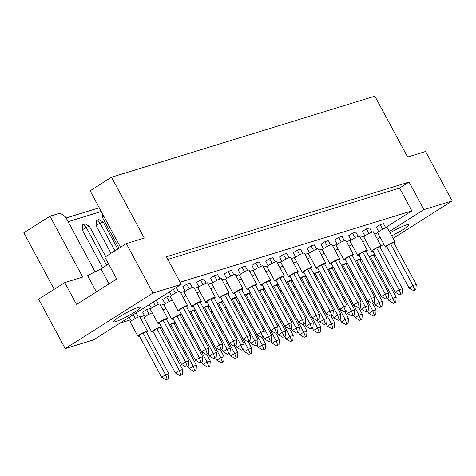 <?xml version="1.0" encoding="UTF-8"?>
<svg xmlns="http://www.w3.org/2000/svg" width="476" height="476" viewBox="0 0 476 476"><rect width="100%" height="100%" fill="white"/><g stroke="black" fill="none" stroke-linecap="round" stroke-linejoin="round"><path stroke-width="0.71" d="M134.422 312.256A15.226 1.803 151.7 0 0 140.206 307.383A15.226 1.803 151.7 0 0 132.667 309.656A15.226 1.803 151.7 0 0 119.184 316.945A15.226 1.803 151.7 0 0 113.395 321.818A15.226 1.803 151.7 0 0 120.934 319.539A15.226 1.803 151.7 0 0 134.422 312.256M391.683 235.846A15.226 1.803 151.7 0 0 402.988 229.587A15.226 1.803 151.7 0 0 408.771 224.714A15.226 1.803 151.7 0 0 390.07 232.853M167.82 259.408L399.578 188.068L409.062 182.064L166.392 256.76L181.237 284.333L93.522 339.9L65.23 348.605L38.61 299.166L64.766 282.595L82.723 277.068L49.956 216.223L23.8 232.794L54.216 289.283M108.611 264.037L100.96 268.88L87.62 275.562L96.402 291.883M64.766 282.595L76.541 304.467L116.685 279.037L104.91 257.165L126.324 243.599L144.282 238.071L111.515 177.227L374.862 96.164L407.623 157.015L425.58 151.487L452.2 200.926L423.908 209.636L389.356 231.52M66.128 217.984L99.252 207.786M49.956 216.223L60.25 213.052L65.617 217.032L95.111 271.814M111.515 177.227L90.101 190.793L120.517 247.282M377.343 239.13L380.145 237.357M381.038 246.003L383.846 244.23M393.051 238.393L452.2 200.926M65.23 348.605L152.945 293.037L126.324 243.599M181.237 284.333L152.945 293.037M409.062 182.064L423.908 209.636M399.578 188.068L411.865 210.886L385.584 227.534M374.779 234.376L377.706 232.526M172.205 300.136L169.932 295.911L166.665 296.917L162.715 299.416L165.148 303.932M152.136 312.851L149.863 308.627L146.596 309.632L142.645 312.131L145.079 316.653M192.28 287.421L190.007 283.196L186.741 284.202L182.79 286.701L185.224 291.217M180.106 282.226L411.865 210.886M144.496 315.576L139.879 316.998M130.68 319.83L120.023 323.109M206.102 283.166L203.823 278.942L200.563 279.947L196.612 282.446L199.039 286.963M219.918 278.912L217.645 274.688L214.379 275.693L210.428 278.192L212.861 282.714M233.74 274.658L231.467 270.433L228.2 271.439L224.25 273.938L226.683 278.46M247.562 270.404L245.283 266.179L242.022 267.185L238.071 269.684L240.499 274.206M261.378 266.149L259.105 261.925L255.838 262.93L251.887 265.43L254.321 269.951M275.199 261.895L272.926 257.671L269.66 258.676L265.709 261.175L268.143 265.697M289.021 257.641L286.742 253.416L283.482 254.422L279.531 256.927L281.965 261.443M302.837 253.387L300.564 249.162L297.304 250.168L293.347 252.673L295.78 257.189M316.659 249.132L314.386 244.908L311.12 245.913L307.169 248.418L309.602 252.935M330.481 244.878L328.208 240.654L324.941 241.659L320.991 244.164L323.424 248.68M344.303 240.624L342.024 236.399L338.763 237.405L334.812 239.91L337.24 244.426M358.119 236.37L355.846 232.145L352.579 233.151L348.628 235.656L351.062 240.172M371.94 232.115L369.668 227.891L366.401 228.896L362.45 231.401L364.884 235.917M385.762 227.861L383.483 223.637L380.223 224.642L376.272 227.147L378.7 231.663M165.957 308.597L163.679 304.372L160.525 305.342M186.027 295.882L183.754 291.657L180.594 292.627M199.849 291.627L197.57 287.403L194.416 288.373M213.665 287.373L211.392 283.149L208.238 284.118M227.486 283.119L225.213 278.894L222.054 279.864M241.308 278.865L239.035 274.64L235.876 275.61M255.13 274.61L252.851 270.386L249.698 271.356M268.946 270.356L266.673 266.132L263.52 267.101M282.768 266.102L280.495 261.877L277.335 262.847M296.59 261.848L294.311 257.623L291.157 258.593M310.406 257.593L308.133 253.369L304.979 254.339M324.227 253.339L321.954 249.115L318.795 250.084M338.049 249.085L335.77 244.86L332.617 245.83M351.865 244.831L349.592 240.606L346.439 241.576M365.687 240.576L363.414 236.352L360.255 237.328M101.251 211.493L68.122 221.691M109.034 283.88L100.96 268.88M146.406 332.129A5.438 0.643 151.7 0 0 147.459 331.07A5.438 0.643 151.7 0 0 144.769 331.885A5.438 0.643 151.7 0 0 139.95 334.485A5.438 0.643 151.7 0 0 137.885 336.229A5.438 0.643 151.7 0 0 139.349 335.931M147.459 331.07L139.777 316.808A5.438 0.643 151.7 0 0 137.088 317.623A5.438 0.643 151.7 0 0 132.268 320.223A5.438 0.643 151.7 0 0 130.204 321.966L137.885 336.229M166.035 379.836L161.59 377.236L165.541 374.731L143.014 332.897L146.281 331.897L168.801 373.725L168.45 378.735L166.035 379.836L168.45 378.735M143.014 332.897L139.063 335.401L161.59 377.236M167.141 379.134L165.541 374.731L168.801 373.725M82.592 224.862L85.002 223.762L89.452 226.362L86.192 227.367L82.241 229.866L82.592 224.862M83.699 224.16L86.192 227.367L106.618 265.299M131.257 320.901L129.288 317.242M102.667 267.804L82.241 229.866M135.267 318.515L133.238 314.743M89.452 226.362L105.755 256.629M136.076 312.94L138.314 317.105M166.481 319.414A5.438 0.643 151.7 0 0 167.528 318.355A5.438 0.643 151.7 0 0 164.839 319.17A5.438 0.643 151.7 0 0 160.025 321.77A5.438 0.643 151.7 0 0 157.955 323.513A5.438 0.643 151.7 0 0 159.418 323.216M167.528 318.355L159.853 304.093A5.438 0.643 151.7 0 0 157.157 304.908A5.438 0.643 151.7 0 0 152.344 307.508A5.438 0.643 151.7 0 0 150.279 309.251L157.955 323.513M186.11 367.121L181.659 364.521L185.61 362.016L163.09 320.181L166.35 319.182L188.877 361.01L188.52 366.02L186.11 367.121L188.52 366.02M163.09 320.181L159.133 322.686L181.659 364.521M187.217 366.419L185.61 362.016L188.877 361.01M102.542 213.891L102.31 217.151L103.792 216.217M151.326 308.186L149.357 304.527M119.036 248.216L102.31 217.151M155.343 305.794L153.308 302.022M156.146 300.225L158.389 304.39M186.55 306.699A5.438 0.643 151.7 0 0 187.603 305.64A5.438 0.643 151.7 0 0 184.914 306.455A5.438 0.643 151.7 0 0 180.095 309.055A5.438 0.643 151.7 0 0 178.03 310.798A5.438 0.643 151.7 0 0 179.494 310.501M187.603 305.64L179.922 291.377A5.438 0.643 151.7 0 0 177.233 292.193A5.438 0.643 151.7 0 0 172.413 294.793A5.438 0.643 151.7 0 0 170.349 296.536L178.03 310.798M206.179 354.406L201.735 351.806L205.686 349.301L183.159 307.466L186.425 306.467L208.946 348.295L208.595 353.305L206.179 354.406L208.595 353.305M183.159 307.466L179.208 309.971L201.735 351.806M207.286 353.704L205.686 349.301L208.946 348.295M171.402 295.471L169.432 291.812M175.412 293.079L173.383 289.307M176.221 287.51L178.458 291.675M160.228 327.875A5.438 0.643 151.7 0 0 161.281 326.816A5.438 0.643 151.7 0 0 158.585 327.631A5.438 0.643 151.7 0 0 153.772 330.231A5.438 0.643 151.7 0 0 151.701 331.974A5.438 0.643 151.7 0 0 153.171 331.677M152.201 312.827A5.438 0.643 151.7 0 0 146.09 315.969A5.438 0.643 151.7 0 0 144.026 317.712L151.701 331.974M179.857 375.582L175.406 372.982L179.357 370.477L156.836 328.648L160.097 327.643L182.623 369.477L182.272 374.481L179.857 375.582L182.272 374.481M156.836 328.648L152.885 331.147L175.406 372.982M180.963 374.88L179.357 370.477L182.623 369.477M96.414 220.608L98.824 219.507L103.274 222.108L100.008 223.113L96.057 225.612L96.414 220.608M97.52 219.906L100.008 223.113L114.93 250.822M110.979 253.321L96.057 225.612M149.089 314.261L146.596 309.632M103.274 222.108L117.768 249.019M180.297 315.16A5.438 0.643 151.7 0 0 181.35 314.1A5.438 0.643 151.7 0 0 178.661 314.916A5.438 0.643 151.7 0 0 173.841 317.516A5.438 0.643 151.7 0 0 171.776 319.259A5.438 0.643 151.7 0 0 173.24 318.962M172.276 300.106A5.438 0.643 151.7 0 0 166.166 303.254A5.438 0.643 151.7 0 0 164.095 304.997L171.776 319.259M199.932 362.867L195.481 360.267L199.432 357.762L176.905 315.927L180.172 314.928L202.699 356.756L202.342 361.766L199.932 362.867L202.342 361.766M176.905 315.927L172.955 318.432L195.481 360.267M201.039 362.165L199.432 357.762L202.699 356.756M169.159 301.546L166.665 296.917M200.372 302.444A5.438 0.643 151.7 0 0 201.425 301.385A5.438 0.643 151.7 0 0 198.73 302.2A5.438 0.643 151.7 0 0 193.916 304.801A5.438 0.643 151.7 0 0 191.846 306.544A5.438 0.643 151.7 0 0 193.315 306.247M201.425 301.385L193.744 287.123A5.438 0.643 151.7 0 0 191.055 287.938A5.438 0.643 151.7 0 0 186.235 290.538A5.438 0.643 151.7 0 0 184.17 292.282L191.846 306.544M220.001 350.152L215.551 347.551L219.501 345.046L196.981 303.212L200.241 302.212L222.768 344.041L222.417 349.051L220.001 350.152L222.417 349.051M196.981 303.212L193.03 305.717L215.551 347.551M221.108 349.449L219.501 345.046L222.768 344.041M189.234 288.825L186.741 284.202M193.678 371.328L189.228 368.727L193.179 366.222L170.652 324.394L173.918 323.388L196.445 365.223L196.088 370.227L193.678 371.328L196.088 370.227M170.652 324.394L169.539 325.096M189.228 368.727L187.96 366.371M194.785 370.625L193.179 366.222L196.445 365.223M174.043 323.62A5.438 0.643 151.7 0 0 175.097 322.561A5.438 0.643 151.7 0 0 169.426 324.894M166.023 308.573A5.438 0.643 151.7 0 0 163.006 309.953M220.471 350.009L224.083 356.714L223.732 361.718L221.316 362.819L223.732 361.718M221.316 362.819L216.866 360.219L220.822 357.714L198.296 315.885L197.177 316.588M216.866 360.219L215.598 357.869M222.423 362.117L220.822 357.714L224.083 356.714M198.391 315.671A5.438 0.643 151.7 0 0 197.064 316.385M248.115 341.5L251.727 348.206L251.37 353.21L248.96 354.311L251.37 353.21M248.96 354.311L244.509 351.71L248.46 349.211L225.933 307.377L224.821 308.085M244.509 351.71L243.242 349.36M250.067 353.614L248.46 349.211L251.727 348.206M226.029 307.169A5.438 0.643 151.7 0 0 224.708 307.877M275.753 332.992L279.364 339.697L279.007 344.701L276.598 345.802L279.007 344.701M276.598 345.802L272.147 343.202L276.098 340.703L253.577 298.868L252.458 299.577M272.147 343.202L270.88 340.852M277.704 345.106L276.098 340.703L279.364 339.697M253.666 298.66A5.438 0.643 151.7 0 0 252.345 299.368M213.748 358.612L209.303 356.012L213.254 353.507L190.727 311.679L193.994 310.673L216.515 352.502L216.163 357.512L213.748 358.612L216.163 357.512M190.727 311.679L189.609 312.381M209.303 356.012L208.036 353.656M214.855 357.91L213.254 353.507L216.515 352.502M194.119 310.905A5.438 0.643 151.7 0 0 195.172 309.846A5.438 0.643 151.7 0 0 189.502 312.173M186.092 295.858A5.438 0.643 151.7 0 0 183.081 297.238M241.391 350.104L236.941 347.504L240.892 344.999L218.365 303.17L221.632 302.165L244.158 343.999L243.801 349.003L241.391 350.104L243.801 349.003M218.365 303.17L217.252 303.872M236.941 347.504L235.674 345.154M242.498 349.402L240.892 344.999L244.158 343.999M221.756 302.397A5.438 0.643 151.7 0 0 222.81 301.338A5.438 0.643 151.7 0 0 217.139 303.67M213.736 287.349A5.438 0.643 151.7 0 0 210.719 288.73M269.029 341.595L264.579 338.995L268.529 336.496L246.009 294.662L249.269 293.656L271.796 335.491L271.445 340.495L269.029 341.595L271.445 340.495M246.009 294.662L244.89 295.364M264.579 338.995L263.311 336.645M270.136 340.893L268.529 336.496L271.796 335.491M249.4 293.894A5.438 0.643 151.7 0 0 250.453 292.829A5.438 0.643 151.7 0 0 244.777 295.162M241.374 278.841A5.438 0.643 151.7 0 0 238.357 280.221M296.673 333.087L292.222 330.487L296.173 327.988L273.646 286.153L276.913 285.148L299.434 326.982L299.083 331.986L296.673 333.087L299.083 331.986M273.646 286.153L272.534 286.861M292.222 330.487L290.955 328.137M297.78 332.391L296.173 327.988L299.434 326.982M277.038 285.386A5.438 0.643 151.7 0 0 278.091 284.321A5.438 0.643 151.7 0 0 272.421 286.653M269.011 270.332A5.438 0.643 151.7 0 0 266.001 271.713M214.188 298.19A5.438 0.643 151.7 0 0 215.241 297.131A5.438 0.643 151.7 0 0 212.552 297.946A5.438 0.643 151.7 0 0 207.732 300.546A5.438 0.643 151.7 0 0 205.668 302.29A5.438 0.643 151.7 0 0 207.131 301.992M215.241 297.131L207.566 282.869A5.438 0.643 151.7 0 0 204.87 283.684A5.438 0.643 151.7 0 0 200.057 286.284A5.438 0.643 151.7 0 0 197.986 288.028L205.668 302.29M233.823 345.897L229.373 343.297L233.323 340.792L210.797 298.958L214.063 297.958L236.59 339.787L236.233 344.797L233.823 345.897L236.233 344.797M210.797 298.958L206.846 301.463L229.373 343.297M234.93 345.195L233.323 340.792L236.59 339.787M203.05 284.577L200.563 279.947M241.832 289.682A5.438 0.643 151.7 0 0 242.885 288.623A5.438 0.643 151.7 0 0 240.19 289.438A5.438 0.643 151.7 0 0 235.376 292.038A5.438 0.643 151.7 0 0 233.305 293.781A5.438 0.643 151.7 0 0 234.775 293.484M242.885 288.623L235.203 274.36A5.438 0.643 151.7 0 0 232.514 275.176A5.438 0.643 151.7 0 0 227.695 277.776A5.438 0.643 151.7 0 0 225.63 279.519L233.305 293.781M261.461 337.389L257.01 334.789L260.967 332.284L238.44 290.455L241.701 289.45L264.228 331.284L263.877 336.288L261.461 337.389L263.877 336.288M238.44 290.455L234.489 292.954L257.01 334.789M262.568 336.687L260.967 332.284L264.228 331.284M230.693 276.068L228.2 271.439M269.47 281.179A5.438 0.643 151.7 0 0 270.523 280.114A5.438 0.643 151.7 0 0 267.833 280.929A5.438 0.643 151.7 0 0 263.014 283.529A5.438 0.643 151.7 0 0 260.949 285.273A5.438 0.643 151.7 0 0 262.413 284.975M270.523 280.114L262.847 265.852A5.438 0.643 151.7 0 0 260.152 266.667A5.438 0.643 151.7 0 0 255.338 269.267A5.438 0.643 151.7 0 0 253.268 271.011L260.949 285.273M289.105 328.88L284.654 326.28L288.605 323.775L266.078 281.947L269.345 280.941L291.871 322.776L291.514 327.78L289.105 328.88L291.514 327.78M266.078 281.947L262.127 284.446L284.654 326.28M290.211 328.178L288.605 323.775L291.871 322.776M258.331 267.56L255.838 262.93M297.113 272.671A5.438 0.643 151.7 0 0 298.166 271.606A5.438 0.643 151.7 0 0 295.471 272.421A5.438 0.643 151.7 0 0 290.657 275.021A5.438 0.643 151.7 0 0 288.587 276.764A5.438 0.643 151.7 0 0 290.051 276.467M298.166 271.606L290.485 257.343A5.438 0.643 151.7 0 0 287.79 258.159A5.438 0.643 151.7 0 0 282.976 260.759A5.438 0.643 151.7 0 0 280.911 262.502L288.587 276.764M316.742 320.372L312.292 317.772L316.243 315.273L293.722 273.438L296.982 272.433L319.509 314.267L319.152 319.271L316.742 320.372L319.152 319.271M293.722 273.438L289.771 275.937L312.292 317.772M317.849 319.676L316.243 315.273L319.509 314.267M285.975 259.051L283.482 254.422M206.655 354.263L210.267 360.969L209.91 365.973L207.5 367.073L209.91 365.973M207.5 367.073L203.05 364.473L207 361.968L184.474 320.14L183.361 320.842M203.05 364.473L201.782 362.123M208.607 366.371L207 361.968L210.267 360.969M184.569 319.926A5.438 0.643 151.7 0 0 183.248 320.64M234.293 345.755L237.905 352.46L237.548 357.464L235.138 358.565L237.548 357.464M235.138 358.565L230.687 355.965L234.638 353.466L212.112 311.631L210.999 312.333M230.687 355.965L229.42 353.614M236.245 357.863L234.638 353.466L237.905 352.46M212.207 311.423A5.438 0.643 151.7 0 0 210.886 312.131M261.931 337.246L265.543 343.952L265.191 348.956L262.776 350.056L265.191 348.956M262.776 350.056L258.331 347.456L262.282 344.957L239.755 303.123L238.637 303.831M258.331 347.456L257.064 345.106M263.882 349.36L262.282 344.957L265.543 343.952M239.85 302.914A5.438 0.643 151.7 0 0 238.53 303.623M289.575 328.738L293.186 335.443L292.829 340.447L290.42 341.548L292.829 340.447M290.42 341.548L285.969 338.948L289.92 336.449L267.393 294.614L266.28 295.322M285.969 338.948L284.702 336.597M291.526 340.852L289.92 336.449L293.186 335.443M267.488 294.406A5.438 0.643 151.7 0 0 266.167 295.114M227.57 354.358L223.119 351.758L227.07 349.253L204.549 307.425L207.81 306.419L230.336 348.253L229.979 353.257L227.57 354.358L229.979 353.257M204.549 307.425L203.43 308.127M223.119 351.758L221.852 349.402M228.676 353.656L227.07 349.253L230.336 348.253M207.941 306.651A5.438 0.643 151.7 0 0 208.994 305.592A5.438 0.643 151.7 0 0 203.317 307.918M199.914 291.604A5.438 0.643 151.7 0 0 196.897 292.984M255.207 345.85L250.763 343.25L254.714 340.745L232.187 298.916L235.453 297.911L257.974 339.745L257.623 344.749L255.207 345.85L257.623 344.749M232.187 298.916L231.068 299.618M250.763 343.25L249.495 340.899M256.314 345.148L254.714 340.745L257.974 339.745M235.578 298.149A5.438 0.643 151.7 0 0 236.631 297.084A5.438 0.643 151.7 0 0 230.961 299.416M227.552 283.095A5.438 0.643 151.7 0 0 224.541 284.475M282.851 337.341L278.4 334.741L282.351 332.242L259.825 290.408L263.091 289.402L285.618 331.237L285.261 336.24L282.851 337.341L285.261 336.24M259.825 290.408L258.712 291.116M278.4 334.741L277.133 332.391M283.958 336.645L282.351 332.242L285.618 331.237M263.216 289.64A5.438 0.643 151.7 0 0 264.269 288.575A5.438 0.643 151.7 0 0 258.599 290.907M255.195 274.587A5.438 0.643 151.7 0 0 252.179 275.967M310.489 328.833L306.038 326.233L309.995 323.734L287.468 281.899L290.729 280.894L313.256 322.728L312.905 327.732L310.489 328.833L312.905 327.732M287.468 281.899L286.35 282.607M306.038 326.233L304.771 323.882M311.596 328.137L309.995 323.734L313.256 322.728M290.86 281.132A5.438 0.643 151.7 0 0 291.913 280.066A5.438 0.643 151.7 0 0 286.237 282.399M282.833 266.078A5.438 0.643 151.7 0 0 279.817 267.458M228.01 293.936A5.438 0.643 151.7 0 0 229.063 292.877A5.438 0.643 151.7 0 0 226.374 293.692A5.438 0.643 151.7 0 0 221.554 296.292A5.438 0.643 151.7 0 0 219.49 298.035A5.438 0.643 151.7 0 0 220.953 297.738M229.063 292.877L221.382 278.615A5.438 0.643 151.7 0 0 218.692 279.43A5.438 0.643 151.7 0 0 213.879 282.03A5.438 0.643 151.7 0 0 211.808 283.773L219.49 298.035M247.645 341.643L243.194 339.043L247.145 336.538L224.618 294.709L227.885 293.704L250.412 335.532L250.055 340.542L247.645 341.643L250.055 340.542M224.618 294.709L220.668 297.208L243.194 339.043M248.752 340.941L247.145 336.538L250.412 335.532M216.872 280.322L214.379 275.693M255.654 285.427A5.438 0.643 151.7 0 0 256.701 284.368A5.438 0.643 151.7 0 0 254.011 285.183A5.438 0.643 151.7 0 0 249.198 287.784A5.438 0.643 151.7 0 0 247.127 289.527A5.438 0.643 151.7 0 0 248.591 289.229M256.701 284.368L249.025 270.106A5.438 0.643 151.7 0 0 246.33 270.921A5.438 0.643 151.7 0 0 241.516 273.522A5.438 0.643 151.7 0 0 239.452 275.265L247.127 289.527M275.283 333.135L270.832 330.534L274.783 328.029L252.256 286.201L255.523 285.195L278.049 327.03L277.692 332.034L275.283 333.135L277.692 332.034M252.256 286.201L248.305 288.7L270.832 330.534M276.389 332.432L274.783 328.029L278.049 327.03M244.515 271.814L242.022 267.185M283.291 276.925A5.438 0.643 151.7 0 0 284.345 275.86A5.438 0.643 151.7 0 0 281.649 276.675A5.438 0.643 151.7 0 0 276.836 279.275A5.438 0.643 151.7 0 0 274.771 281.019A5.438 0.643 151.7 0 0 276.235 280.721M284.345 275.86L276.663 261.598A5.438 0.643 151.7 0 0 273.974 262.413A5.438 0.643 151.7 0 0 269.154 265.013A5.438 0.643 151.7 0 0 267.09 266.756L274.771 281.019M302.92 324.626L298.476 322.026L302.427 319.527L279.9 277.692L283.166 276.687L305.687 318.521L305.336 323.525L302.92 324.626L305.336 323.525M279.9 277.692L275.949 280.191L298.476 322.026M304.027 323.924L302.427 319.527L305.687 318.521M272.153 263.305L269.66 258.676M310.929 268.416A5.438 0.643 151.7 0 0 311.982 267.351A5.438 0.643 151.7 0 0 309.293 268.166A5.438 0.643 151.7 0 0 304.473 270.767A5.438 0.643 151.7 0 0 302.409 272.51A5.438 0.643 151.7 0 0 303.872 272.212M311.982 267.351L304.307 253.089A5.438 0.643 151.7 0 0 301.611 253.904A5.438 0.643 151.7 0 0 296.798 256.505A5.438 0.643 151.7 0 0 294.727 258.248L302.409 272.51M330.564 316.118L326.114 313.517L330.064 311.018L307.538 269.184L310.804 268.178L333.331 310.013L332.974 315.017L330.564 316.118L332.974 315.017M307.538 269.184L303.587 271.683L326.114 313.517M331.671 315.421L330.064 311.018L333.331 310.013M299.791 254.797L297.304 250.168M324.751 264.162A5.438 0.643 151.7 0 0 325.804 263.097A5.438 0.643 151.7 0 0 323.109 263.912A5.438 0.643 151.7 0 0 318.295 266.512A5.438 0.643 151.7 0 0 316.231 268.256A5.438 0.643 151.7 0 0 317.694 267.958M325.804 263.097L318.123 248.841A5.438 0.643 151.7 0 0 315.433 249.65A5.438 0.643 151.7 0 0 310.614 252.256A5.438 0.643 151.7 0 0 308.549 253.994L316.231 268.256M344.38 311.863L339.935 309.263L343.886 306.764L321.36 264.93L324.626 263.924L347.147 305.759L346.796 310.763L344.38 311.863L346.796 310.763M321.36 264.93L317.409 267.429L339.935 309.263M345.487 311.167L343.886 306.764L347.147 305.759M313.613 250.543L311.12 245.913M352.389 255.654A5.438 0.643 151.7 0 0 353.442 254.589A5.438 0.643 151.7 0 0 350.752 255.404A5.438 0.643 151.7 0 0 345.933 258.004A5.438 0.643 151.7 0 0 343.868 259.747A5.438 0.643 151.7 0 0 345.332 259.45M353.442 254.589L345.766 240.332A5.438 0.643 151.7 0 0 343.071 241.142A5.438 0.643 151.7 0 0 338.257 243.748A5.438 0.643 151.7 0 0 336.187 245.485L343.868 259.747M372.024 303.355L367.573 300.755L371.524 298.256L348.997 256.421L352.264 255.416L374.79 297.25L374.433 302.254L372.024 303.355L374.433 302.254M348.997 256.421L345.046 258.926L367.573 300.755M373.13 302.659L371.524 298.256L374.79 297.25M341.25 242.034L338.763 237.405M380.032 247.145A5.438 0.643 151.7 0 0 381.086 246.086A5.438 0.643 151.7 0 0 378.39 246.895A5.438 0.643 151.7 0 0 373.577 249.501A5.438 0.643 151.7 0 0 371.506 251.239A5.438 0.643 151.7 0 0 372.976 250.947M381.086 246.086L373.404 231.824A5.438 0.643 151.7 0 0 370.715 232.633A5.438 0.643 151.7 0 0 365.895 235.239A5.438 0.643 151.7 0 0 363.831 236.977L371.506 251.239M399.661 294.852L395.211 292.246L399.168 289.747L376.641 247.913L379.902 246.907L402.428 288.742L402.077 293.746L399.661 294.852L402.077 293.746M376.641 247.913L372.69 250.418L395.211 292.246M400.768 294.15L399.168 289.747L402.428 288.742M368.894 233.526L366.401 228.896M338.573 259.908A5.438 0.643 151.7 0 0 339.626 258.843A5.438 0.643 151.7 0 0 336.931 259.658A5.438 0.643 151.7 0 0 332.117 262.258A5.438 0.643 151.7 0 0 330.047 264.001A5.438 0.643 151.7 0 0 331.516 263.704M339.626 258.843L331.945 244.587A5.438 0.643 151.7 0 0 329.255 245.396A5.438 0.643 151.7 0 0 324.436 248.002A5.438 0.643 151.7 0 0 322.371 249.739L330.047 264.001M358.202 307.609L353.751 305.009L357.702 302.51L335.181 260.675L338.442 259.67L360.969 301.504L360.618 306.508L358.202 307.609L360.618 306.508M335.181 260.675L331.231 263.174L353.751 305.009M359.309 306.913L357.702 302.51L360.969 301.504M327.434 246.288L324.941 241.659M366.211 251.399A5.438 0.643 151.7 0 0 367.264 250.34A5.438 0.643 151.7 0 0 364.574 251.149A5.438 0.643 151.7 0 0 359.755 253.756A5.438 0.643 151.7 0 0 357.69 255.493A5.438 0.643 151.7 0 0 359.154 255.201M367.264 250.34L359.582 236.078A5.438 0.643 151.7 0 0 356.893 236.887A5.438 0.643 151.7 0 0 352.079 239.493A5.438 0.643 151.7 0 0 350.009 241.231L357.69 255.493M385.846 299.101L381.395 296.5L385.346 294.001L362.819 252.167L366.086 251.161L388.606 292.996L388.255 298L385.846 299.101L388.255 298M362.819 252.167L358.868 254.672L381.395 296.5M386.952 298.404L385.346 294.001L388.606 292.996M355.072 237.78L352.579 233.151M393.854 242.891A5.438 0.643 151.7 0 0 394.901 241.832A5.438 0.643 151.7 0 0 392.212 242.641A5.438 0.643 151.7 0 0 387.399 245.247A5.438 0.643 151.7 0 0 385.328 246.984A5.438 0.643 151.7 0 0 386.792 246.693M394.901 241.832L387.226 227.57A5.438 0.643 151.7 0 0 384.531 228.379A5.438 0.643 151.7 0 0 379.717 230.985A5.438 0.643 151.7 0 0 377.652 232.722L385.328 246.984M413.483 290.598L409.033 287.992L412.984 285.493L390.457 243.658L393.723 242.653L416.25 284.487L415.893 289.491L413.483 290.598L415.893 289.491M390.457 243.658L386.506 246.163L409.033 287.992M414.59 289.896L412.984 285.493L416.25 284.487M382.716 229.271L380.223 224.642M317.212 320.229L320.824 326.935L320.473 331.939L318.057 333.039L320.473 331.939M318.057 333.039L313.607 330.439L317.557 327.94L295.037 286.106L293.918 286.814M313.607 330.439L312.339 328.089M319.164 332.343L317.557 327.94L320.824 326.935M295.132 285.897A5.438 0.643 151.7 0 0 293.805 286.606M344.856 311.72L348.462 318.426L348.111 323.43L345.701 324.537L348.111 323.43M345.701 324.537L341.25 321.937L345.201 319.432L322.674 277.597L321.562 278.305M341.25 321.937L339.983 319.58M346.808 323.835L345.201 319.432L348.462 318.426M322.77 277.389A5.438 0.643 151.7 0 0 321.449 278.097M372.494 303.212L376.105 309.918L375.748 314.922L373.339 316.028L375.748 314.922M373.339 316.028L368.888 313.428L372.839 310.923L350.312 269.089L349.2 269.797M368.888 313.428L367.621 311.072M374.445 315.326L372.839 310.923L376.105 309.918M350.407 268.88A5.438 0.643 151.7 0 0 349.087 269.589M303.396 324.483L307.002 331.189L306.651 336.193L304.235 337.294L306.651 336.193M304.235 337.294L299.791 334.693L303.742 332.194L281.215 290.36L280.096 291.068M299.791 334.693L298.523 332.343M305.342 336.597L303.742 332.194L307.002 331.189M281.31 290.152A5.438 0.643 151.7 0 0 279.989 290.86M331.034 315.975L334.646 322.68L334.289 327.684L331.879 328.791L334.289 327.684M331.879 328.791L327.428 326.185L331.379 323.686L308.853 281.851L307.74 282.56M327.428 326.185L326.161 323.835M332.986 328.089L331.379 323.686L334.646 322.68M308.948 281.643A5.438 0.643 151.7 0 0 307.627 282.351M358.672 307.466L362.284 314.172L361.933 319.176L359.517 320.283L361.933 319.176M359.517 320.283L355.066 317.682L359.023 315.177L336.496 273.343L335.378 274.051M355.066 317.682L353.799 315.326M360.624 319.58L359.023 315.177L362.284 314.172M336.591 273.135A5.438 0.643 151.7 0 0 335.265 273.843M338.133 320.324L333.682 317.724L337.633 315.225L315.106 273.391L318.373 272.385L340.899 314.219L340.542 319.223L338.133 320.324L340.542 319.223M315.106 273.391L313.993 274.099M333.682 317.724L332.415 315.374M339.239 319.628L337.633 315.225L340.899 314.219M318.498 272.623A5.438 0.643 151.7 0 0 319.551 271.558A5.438 0.643 151.7 0 0 313.88 273.89M310.477 257.57A5.438 0.643 151.7 0 0 307.46 258.95M365.77 311.822L361.32 309.216L365.27 306.717L342.75 264.882L346.01 263.877L368.537 305.711L368.18 310.715L365.77 311.822L368.18 310.715M342.75 264.882L341.631 265.59M361.32 309.216L360.052 306.865M366.877 311.12L365.27 306.717L368.537 305.711M346.141 264.115A5.438 0.643 151.7 0 0 347.188 263.055A5.438 0.643 151.7 0 0 341.518 265.382M338.115 249.061A5.438 0.643 151.7 0 0 335.098 250.441M393.408 303.313L388.963 300.713L392.914 298.208L370.387 256.374L373.654 255.368L396.175 297.202L395.824 302.206L393.408 303.313L395.824 302.206M370.387 256.374L369.269 257.082M388.963 300.713L387.696 298.357M394.515 302.611L392.914 298.208L396.175 297.202M373.779 255.606A5.438 0.643 151.7 0 0 374.832 254.547A5.438 0.643 151.7 0 0 369.162 256.873M365.752 240.553A5.438 0.643 151.7 0 0 362.742 241.933M324.311 324.578L319.86 321.978L323.811 319.479L301.284 277.645L304.551 276.639L327.077 318.474L326.72 323.478L324.311 324.578L326.72 323.478M301.284 277.645L300.172 278.353M319.86 321.978L318.593 319.628M325.417 323.882L323.811 319.479L327.077 318.474M304.682 276.877A5.438 0.643 151.7 0 0 305.729 275.812A5.438 0.643 151.7 0 0 300.058 278.145M296.655 261.824A5.438 0.643 151.7 0 0 293.638 263.204M351.948 316.07L347.504 313.47L351.455 310.971L328.928 269.136L332.194 268.131L354.715 309.965L354.364 314.969L351.948 316.07L354.364 314.969M328.928 269.136L327.809 269.844M347.504 313.47L346.236 311.12M353.055 315.374L351.455 310.971L354.715 309.965M332.319 268.369A5.438 0.643 151.7 0 0 333.373 267.31A5.438 0.643 151.7 0 0 327.702 269.636M324.293 253.315A5.438 0.643 151.7 0 0 321.282 254.696M379.592 307.567L375.142 304.967L379.092 302.462L356.566 260.628L359.832 259.622L382.359 301.457L382.002 306.461L379.592 307.567L382.002 306.461M356.566 260.628L355.453 261.336M375.142 304.967L373.874 302.611M380.699 306.865L379.092 302.462L382.359 301.457M359.957 259.86A5.438 0.643 151.7 0 0 361.01 258.801A5.438 0.643 151.7 0 0 355.34 261.128M351.937 244.807A5.438 0.643 151.7 0 0 348.92 246.187M161.281 326.816L159.353 323.24M181.35 314.1L179.428 310.525M175.097 322.561L173.175 318.985M195.172 309.846L193.244 306.27M222.81 301.338L220.888 297.762M250.453 292.829L248.526 289.253M278.091 284.321L276.163 280.751M208.994 305.592L207.066 302.016M236.631 297.084L234.704 293.508M264.269 288.575L262.347 285.005M291.913 280.066L289.985 276.496M319.551 271.558L317.629 267.988M347.188 263.055L345.267 259.48M374.832 254.547L372.904 250.971M305.729 275.812L303.807 272.242M333.373 267.31L331.445 263.734M361.01 258.801L359.088 255.225"/></g></svg>

